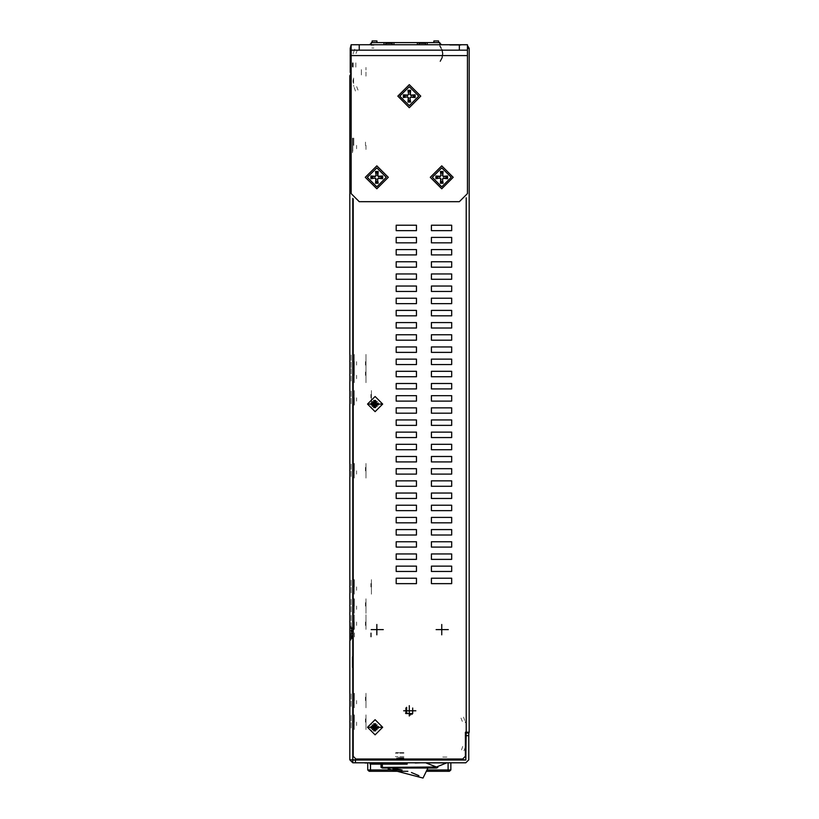 <?xml version="1.0" encoding="UTF-8"?>
<svg xmlns="http://www.w3.org/2000/svg" width="819" height="819" viewBox="0 0 819 819"><rect width="100%" height="100%" fill="white"/><g stroke="black" fill="none" stroke-linecap="round" stroke-linejoin="round"><path stroke-width="0.61" stroke-dasharray="4.09 3.07" d="M353.573 83.446L353.03 81.88L353.573 78.04L353.573 83.446L353.573 78.04L353.573 83.446L353.573 78.04L353.573 83.446L353.573 78.04L353.573 83.446L353.573 78.04L353.573 83.446L353.573 78.04L353.573 83.446L353.573 78.04L353.03 80.743M465.847 737.878L465.847 743.283L466.103 738.288M401.013 769.758L392.956 768.939L401.013 769.758M400.215 769.625L393.765 768.939L400.225 769.604M365.98 76.147L365.98 67.486L365.98 76.147M361.353 74.918L361.353 68.714L361.353 74.918M371.836 44.605L371.191 45.454L371.836 44.605M439.557 45.997L441.676 49.539L442.475 53.583L441.861 57.658L439.916 61.292L441.861 57.658L442.475 53.583L441.676 49.539L439.557 45.997L441.676 49.539L442.475 53.583L441.861 57.658L439.916 61.292L441.861 57.658L442.475 53.583L441.676 49.539L439.557 45.997M440.346 61.63L442.383 57.832L443.018 53.573L442.188 49.345L439.977 45.639L442.188 49.345L443.018 53.573L442.383 57.832L440.346 61.63L442.383 57.832L443.018 53.573L442.188 49.345L439.977 45.639L442.188 49.345L443.018 53.573L442.383 57.832L440.346 61.63M392.956 768.939L393.744 768.969M371.836 45.301L373.863 45.301L371.836 45.301M371.836 48.014L373.863 48.014L371.836 48.014M352.354 62.868L352.354 68.284L352.354 62.868M350.194 70.444L350.194 55.303M352.897 62.868L352.897 68.284L352.897 62.868M354.166 87.52L355.426 90.97L354.166 87.52M357.964 90.049L356.715 86.589L357.964 90.049M353.757 86.374L353.573 85.36L353.757 86.374M462.715 746.426L461.455 749.876L462.715 746.426M463.994 750.808L465.253 747.358L463.994 750.808M469.226 48.28L467.454 48.28M466.257 732.196L469.226 732.196M460.954 45.301L449.549 45.301L460.954 45.301M451.474 45.301L455.712 45.301L451.474 45.301M455.548 45.301L452.559 45.301L455.548 45.301M441.031 762.765L427.549 762.765L441.031 762.765M380.886 762.765L378.173 762.765L380.886 762.765M379.258 762.765L375.747 762.765L379.258 762.765M373.31 762.765L369.789 762.765L373.31 762.765M431.654 760.063L445.137 760.063L431.654 760.063M380.886 760.063L378.173 760.063L380.886 760.063M375.747 760.063L379.258 760.063L375.747 760.063M373.31 760.063L369.789 760.063L373.31 760.063M446.898 757.084L441.482 757.084L446.898 757.084M355.856 62.868L355.856 68.581L355.856 62.868M353.153 62.868L353.153 68.581L353.153 62.868M353.47 52.549L354.729 49.099L353.47 52.549M357.268 50.02L356.009 53.47L357.268 50.02M353.327 52.928L353.153 53.941L353.327 52.928M349.774 632.903L349.774 625.337L349.774 632.903M349.774 361.691L349.774 369.011L349.774 361.691M349.774 700.542L349.774 707.862L349.774 700.542M349.774 145.393L349.774 138.073L349.774 145.393M349.774 145.403L349.774 138.083L349.774 145.403M349.774 722.184L349.774 729.504L349.774 722.184M349.774 622.082L349.774 629.401L349.774 622.082M349.774 375.358L349.774 382.678L349.774 375.358M349.774 470.782L349.774 463.462L349.774 470.782M349.774 606.05L349.774 598.73L349.774 606.05M349.774 397.809L349.774 405.129L349.774 397.809M349.774 586.916L349.774 594.236L349.774 586.916M352.477 586.916L352.477 594.236L352.477 586.916M352.477 397.809L352.477 405.129L352.477 397.809M352.477 606.05L352.477 613.37L352.477 606.05M352.477 470.782L352.477 463.462L352.477 470.782M352.477 375.358L352.477 382.678L352.477 375.358M352.477 622.082L352.477 629.401L352.477 622.082M352.477 722.184L352.477 729.504L352.477 722.184M352.477 145.403L352.477 152.723L352.477 145.403M352.477 145.393L352.477 138.073L352.477 145.393M352.477 700.542L352.477 707.862L352.477 700.542M352.477 361.691L352.477 369.011L352.477 361.691M352.477 632.903L352.477 638.318L352.477 632.903M352.477 656.725L352.477 667.567L352.477 656.725M464.834 720.546L463.574 717.096L464.834 720.546M461.036 718.028L462.285 721.478L461.036 718.028M465.243 721.693L465.427 722.706L465.243 721.693M446.898 759.786L441.482 759.786L446.898 759.786M457.719 759.786L457.719 758.978M377.098 758.978L377.098 759.786M352.201 656.725L352.201 667.567L352.201 656.725M403.88 756.674L395.352 756.674L403.88 756.674M403.88 759.387L398.167 759.387L403.88 759.387M349.774 759.786L352.743 759.786M351.126 75.87L349.774 75.87M356.531 397.809L356.531 401.136L356.531 397.809M370.874 397.809L370.874 394.482L370.874 397.809M371.416 397.809L371.416 402.078L371.416 397.809M371.416 390.52L371.416 405.108L371.416 390.52M354.32 390.52L354.32 405.108L354.32 390.52M353.808 397.809L353.808 405.108L353.808 397.809M353.532 390.52L353.532 405.108L353.532 390.52M353.02 397.809L353.02 405.108L353.02 397.809M352.743 390.52L352.743 405.108L352.743 390.52M352.743 391.062L352.743 404.566L352.743 391.062M351.126 391.062L351.126 404.566L351.126 391.062M356.531 586.916L356.531 590.243L356.531 586.916M370.874 586.916L370.874 583.589L370.874 586.916M371.416 586.916L371.416 591.175L371.416 586.916M371.416 579.627L371.416 594.205L371.416 579.627M354.32 579.627L354.32 594.205L354.32 579.627M353.808 586.916L353.808 579.627L353.808 586.916M353.532 579.627L353.532 594.205L353.532 579.627M353.02 586.916L353.02 579.627L353.02 586.916M352.743 579.627L352.743 594.205L352.743 579.627M352.743 580.169L352.743 593.662L352.743 580.169M351.126 580.169L351.126 593.662L351.126 580.169M356.531 606.05L356.531 609.377L356.531 606.05M365.458 606.05L365.458 602.723L365.458 606.05M366.001 606.05L366.001 610.309L366.001 606.05M366.001 598.761L366.001 613.339L366.001 598.761M354.32 598.761L354.32 613.339L354.32 598.761M353.808 606.05L353.808 598.761L353.808 606.05M353.532 598.761L353.532 613.339L353.532 598.761M353.02 606.05L353.02 598.761L353.02 606.05M352.743 598.761L352.743 613.339L352.743 598.761M352.743 599.303L352.743 612.796L352.743 599.303M351.126 599.303L351.126 612.796L351.126 599.303M356.531 470.782L356.531 474.109L356.531 470.782M365.458 470.782L365.458 467.454L365.458 470.782M366.001 470.782L366.001 466.523L366.001 470.782M366.001 463.493L366.001 478.071L366.001 463.493M354.32 463.493L354.32 478.071L354.32 463.493M353.808 470.782L353.808 463.493L353.808 470.782M353.532 463.493L353.532 478.071L353.532 463.493M353.02 470.782L353.02 463.493L353.02 470.782M352.743 463.493L352.743 478.071L352.743 463.493M352.743 464.035L352.743 477.528L352.743 464.035M351.126 464.035L351.126 477.528L351.126 464.035M403.88 758.763L407.207 758.763L403.88 758.763M403.88 759.305L398.167 759.305L403.88 759.305M403.88 753.163L395.352 753.163L403.88 753.163M403.88 752.62L395.894 752.62L403.88 752.62M403.88 758.65L398.167 758.65L403.88 758.65M403.88 757.718L397.45 757.718L403.88 757.718M403.88 757.995L396.488 757.995L403.88 757.995M356.531 145.403L356.531 148.73L356.531 145.403M365.458 145.403L365.458 142.076L365.458 145.403M366.001 145.403L366.001 149.662L366.001 145.403M353.808 145.403L353.808 138.114L353.808 145.403M353.02 145.403L353.02 138.114L353.02 145.403M352.743 138.657L352.743 152.15L352.743 138.657M351.126 138.657L351.126 152.15L351.126 138.657M356.531 361.691L356.531 365.018L356.531 361.691M365.458 361.691L365.458 365.018L365.458 361.691M366.001 361.691L366.001 365.96L366.001 361.691M366.001 354.402L366.001 368.99L366.001 354.402M354.32 354.402L354.32 368.99L354.32 354.402M353.808 361.691L353.808 368.99L353.808 361.691M353.532 354.402L353.532 368.99L353.532 354.402M353.02 361.691L353.02 368.99L353.02 361.691M352.743 354.402L352.743 368.99L352.743 354.402M352.743 354.944L352.743 368.448L352.743 354.944M351.126 354.944L351.126 368.448L351.126 354.944M356.531 622.082L356.531 625.409L356.531 622.082M365.458 622.082L365.458 625.409L365.458 622.082M366.001 622.082L366.001 626.351L366.001 622.082M366.001 614.793L366.001 629.381L366.001 614.793M354.32 614.793L354.32 629.381L354.32 614.793M353.808 622.082L353.808 629.381L353.808 622.082M353.532 614.793L353.532 629.381L353.532 614.793M353.02 622.082L353.02 629.381L353.02 622.082M352.743 614.793L352.743 629.381L352.743 614.793M352.743 615.335L352.743 628.838L352.743 615.335M351.126 615.335L351.126 628.838L351.126 615.335M356.531 375.358L356.531 378.685L356.531 375.358M365.458 375.358L365.458 372.031L365.458 375.358M366.001 375.358L366.001 379.617L366.001 375.358M366.001 368.069L366.001 382.647L366.001 368.069M354.32 368.069L354.32 382.647L354.32 368.069M353.808 375.358L353.808 368.069L353.808 375.358M353.532 368.069L353.532 382.647L353.532 368.069M353.02 375.358L353.02 368.069L353.02 375.358M352.743 368.069L352.743 382.647L352.743 368.069M352.743 368.611L352.743 382.104L352.743 368.611M351.126 368.611L351.126 382.104L351.126 368.611M356.531 722.184L356.531 725.511L356.531 722.184M365.458 722.184L365.458 718.857L365.458 722.184M366.001 722.184L366.001 726.443L366.001 722.184M366.001 714.895L366.001 729.473L366.001 714.895M354.32 714.895L354.32 729.473L354.32 714.895M353.808 722.184L353.808 714.895L353.808 722.184M353.532 714.895L353.532 729.473L353.532 714.895M353.02 722.184L353.02 714.895L353.02 722.184M352.743 714.895L352.743 729.473L352.743 714.895M352.743 715.437L352.743 728.93L352.743 715.437M351.126 715.437L351.126 728.93L351.126 715.437M356.531 700.542L356.531 703.869L356.531 700.542M365.458 700.542L365.458 697.215L365.458 700.542M366.001 700.542L366.001 704.801L366.001 700.542M366.001 693.253L366.001 707.831L366.001 693.253M354.32 693.253L354.32 707.831L354.32 693.253M353.808 700.542L353.808 693.253L353.808 700.542M353.532 693.253L353.532 707.831L353.532 693.253M353.02 700.542L353.02 693.253L353.02 700.542M352.743 693.253L352.743 707.831L352.743 693.253M352.743 693.795L352.743 707.288L352.743 693.795M351.126 693.795L351.126 707.288L351.126 693.795M356.531 145.393L356.531 148.72L356.531 145.393M365.458 145.393L365.458 142.066L365.458 145.393M366.001 145.393L366.001 149.652L366.001 145.393M353.808 145.393L353.808 138.104L353.808 145.393M353.02 145.393L353.02 138.104L353.02 145.393M352.743 138.636L352.743 152.139L352.743 138.636M351.126 138.636L351.126 152.139L351.126 138.636M351.392 637.776L351.935 638.083L351.392 638.093L351.935 637.172L351.392 637.776M350.849 638.974L351.392 638.134L350.849 638.974M351.392 639.291L350.849 639.588L351.392 639.291M351.392 636.598L351.935 637.172L351.392 636.598L351.935 635.677L351.392 636.598M350.849 637.53L351.392 636.271L350.849 637.53M350.849 638.677L350.849 638.052L350.849 638.677M351.935 638.052L351.935 638.595L351.935 638.052M351.392 634.92L351.935 635.677L351.392 634.92L351.935 633.814L351.392 634.92M350.849 635.472L351.392 635.493L350.849 635.472L351.392 633.957L350.849 635.472M350.849 636.609L350.849 635.779L350.849 636.609M351.935 635.81L351.935 636.537L351.935 635.81M351.392 632.974L351.935 633.814L351.392 632.974L351.935 631.818L351.392 632.974M350.849 633.067L351.392 633.087L350.849 633.067L351.392 631.5L350.849 633.067M350.849 634.049L350.849 633.128L350.849 634.049M351.935 633.179L351.935 633.988L351.935 633.179M351.392 631.019L351.935 631.818L351.392 631.019L351.935 629.985L351.392 631.019M350.849 630.63L351.392 630.661L350.849 630.63L351.392 629.227L350.849 630.63M350.849 631.336L350.849 630.446L350.849 631.336M351.935 630.507L351.935 631.295L351.935 630.507M351.392 629.309L351.935 629.985L351.392 629.309L351.935 628.531L350.849 628.511L351.392 628.531L350.849 627.477L351.392 627.456L351.392 629.309M350.849 628.828L350.849 628.091L350.849 628.828M351.935 628.173L351.935 628.818L351.935 628.173M351.392 628.091L351.935 628.531L351.392 628.091L351.935 627.682L351.392 628.091M350.849 626.985L351.392 626.422L350.849 626.985M351.392 627.528L351.935 627.682L351.392 627.528M350.849 626.259L351.392 626.259L350.849 626.259M351.392 638.134L351.392 638.984L351.392 638.134M351.392 636.271L351.392 637.551L351.392 636.271M351.392 633.957L351.392 635.493L351.392 633.957M351.392 631.5L351.392 633.087L351.392 631.5M351.392 629.227L351.392 630.661L351.392 629.227M350.849 627.477L350.849 628.511L350.849 627.477M351.392 626.422L351.392 626.996L351.392 626.422M351.392 638.298L351.935 638.318L351.392 638.298M352.743 632.903L352.743 638.318L352.743 632.903M370.597 632.903L370.597 638.318L370.597 632.903M371.416 632.903L371.416 637.51L371.416 632.903M354.371 632.903L354.371 638.318L354.371 632.903M350.849 632.903L350.849 640.478L350.849 632.903M460.534 762.765L449.119 762.765L460.534 762.765M448.443 762.765L462.356 762.765M455.497 762.765L452.518 762.765L455.497 762.765M456.429 762.765L456.971 762.765L456.429 762.765"/><path stroke-width="1.23" d="M400.829 769.696L392.956 768.908M466.103 735.984L466.103 738.288M394.512 769.01L399.058 769.461M396.734 769.164L394.574 768.99M350.194 55.303L350.194 70.444M466.103 734.899L465.827 745.515M468.806 733.455L469.226 732.196L465.438 732.196L465.438 756.275L462.735 758.978L355.876 758.978L353.173 756.275L353.173 198.945M467.454 48.28L469.226 48.28L469.226 732.196L469.226 48.28L467.454 45.557M349.774 632.084L349.774 75.87L351.126 75.87M457.719 758.978L457.719 759.786L377.098 759.786L377.098 758.978M376.822 758.978L376.822 759.786L349.774 759.786L349.774 75.87L350.798 73.894M462.356 762.765L448.443 762.765M359.244 44.758L351.126 44.758L351.126 50.174L359.244 50.174L359.244 44.758L459.336 44.758L459.336 50.174L467.454 50.174L467.454 44.758L459.336 44.758M467.454 55.59L351.126 55.59L351.126 193.56L359.244 201.679L459.336 201.679L467.454 193.56L467.454 50.174M351.126 55.59L351.126 44.758L350.194 48.28L350.194 72.359L351.126 72.359M410.503 713.523L407.422 713.523M411.916 714.332L411.916 713.523L405.835 713.523M429.238 762.899L446.672 762.899L436.435 767.024L426.156 763.032L436.435 767.024L446.672 762.899M433.886 42.598L433.886 40.95L438.626 40.95L438.626 42.598M372.174 42.598L372.174 40.95L376.924 40.95L376.924 42.598M377.057 401.638L375.419 403.276L374.836 402.569L375.665 400.542L375.46 402.917M373.863 402.917L372.256 401.638L373.863 402.917L374.836 402.6M373.546 404.832L372.256 406.439L373.546 404.832L373.229 403.859L371.171 403.03L373.546 403.235M375.46 405.149L377.057 406.439L375.46 405.149L374.488 405.466L373.659 407.524L373.863 405.149M377.057 724.928L375.419 726.566L374.836 725.859L375.665 723.832L375.46 726.207M373.863 726.207L372.256 724.928L373.863 726.207L374.836 725.89M373.546 728.122L372.256 729.729L373.546 728.122L373.229 727.149L371.171 726.32L373.546 726.525M375.46 728.439L377.057 729.729L375.46 728.439L374.488 728.756L373.659 730.814L373.863 728.439M350.194 55.497L350.194 69.707M371.355 44.758L371.161 43.315M449.467 771.283L448.106 771.283L448.106 769.932L450.819 769.932L449.467 771.283M375.133 771.283L407.821 771.283L369.113 771.283L367.762 769.932L402.149 769.932M407.821 771.283L369.113 771.283M435.329 771.283L448.106 771.283L435.329 771.283M443.448 771.283L426.515 771.283M431.05 771.283L427.221 771.283M425.552 44.758L425.552 43.305L419.031 43.305L419.031 44.758M385.698 44.758L385.698 43.305L392.219 43.305L392.219 44.758M436.476 768.038L437.827 767.362L436.476 767.362L436.476 768.038L382.371 768.038L382.371 767.362L381.019 767.362L382.371 768.038M370.464 771.283L376.72 771.283L370.464 771.283L370.464 764.117M398.884 769.41L399.938 769.563M399.979 769.563L399.181 769.45M395.557 769.082L396.263 769.113M399.181 769.481L399.723 769.553M397.727 769.297L397.041 769.215M398.454 769.379L397.317 769.215M367.506 727.323L375.082 719.747L382.657 727.323L375.082 734.899L367.506 727.323M367.506 404.033L375.082 396.457L382.657 404.033L375.082 411.609L367.506 404.033M441.748 165.827L453.255 177.324L441.748 188.82L430.251 177.324L441.748 165.827M409.285 84.664L420.782 96.161L409.285 107.668L397.788 96.161L409.285 84.664M376.822 165.827L388.319 177.324L376.822 188.82L365.325 177.324L376.822 165.827M432.289 177.324L441.748 167.854L451.218 177.324L441.748 186.793L432.289 177.324M367.352 177.324L376.822 167.854L386.292 177.324L376.822 186.793L367.352 177.324M399.815 96.161L409.285 86.701L418.755 96.161L409.285 105.631L399.815 96.161M383.333 629.657L371.161 629.657L383.333 629.657M415.796 710.82L403.624 710.82L415.796 710.82M448.259 629.657L436.087 629.657L448.259 629.657M441.748 634.858L441.748 624.467L441.748 634.858M376.822 634.858L376.822 624.467L376.822 634.858M409.285 716.021L409.285 705.63L409.285 716.021M378.143 405.036L378.143 403.03L376.095 403.859L378.143 405.036L375.778 404.832M367.557 404.033L381.756 404.033L367.557 404.033M378.143 728.326L378.143 726.32L376.095 727.149L378.143 728.326L375.778 728.122M367.557 727.323L381.756 727.323L367.557 727.323M351.126 69.656L350.194 69.656M431.357 230.62L431.357 225.215L451.648 225.215L451.648 230.62L431.357 230.62L431.357 225.215M451.648 225.215L451.648 230.62M431.357 242.793L431.357 237.387L451.648 237.387L451.648 242.793L431.357 242.793L431.357 237.387M451.648 237.387L451.648 242.793M431.357 254.965L431.357 249.56L451.648 249.56L451.648 254.965L431.357 254.965L431.357 249.56M451.648 249.56L451.648 254.965M431.357 267.148L431.357 261.732L451.648 261.732L451.648 267.148L431.357 267.148L431.357 261.732M451.648 261.732L451.648 267.148M431.357 279.32L431.357 273.904L451.648 273.904L451.648 279.32L431.357 279.32L431.357 273.904M451.648 273.904L451.648 279.32M431.357 291.492L431.357 286.077L451.648 286.077L451.648 291.492L431.357 291.492L431.357 286.077M451.648 286.077L451.648 291.492M431.357 303.665L431.357 298.259L451.648 298.259L451.648 303.665L431.357 303.665L431.357 298.259M451.648 298.259L451.648 303.665M431.357 315.837L431.357 310.432L451.648 310.432L451.648 315.837L431.357 315.837L431.357 310.432M451.648 310.432L451.648 315.837M431.357 328.009L431.357 322.604L451.648 322.604L451.648 328.009L431.357 328.009L431.357 322.604M451.648 322.604L451.648 328.009M431.357 340.192L431.357 334.776L451.648 334.776L451.648 340.192L431.357 340.192L431.357 334.776M451.648 334.776L451.648 340.192M431.357 352.365L431.357 346.949L451.648 346.949L451.648 352.365L431.357 352.365L431.357 346.949M451.648 346.949L451.648 352.365M431.357 364.537L431.357 359.121L451.648 359.121L451.648 364.537L431.357 364.537L431.357 359.121M451.648 359.121L451.648 364.537M431.357 376.709L431.357 371.304L451.648 371.304L451.648 376.709L431.357 376.709L431.357 371.304M451.648 371.304L451.648 376.709M431.357 388.882L431.357 383.476L451.648 383.476L451.648 388.882L431.357 388.882L431.357 383.476M451.648 383.476L451.648 388.882M431.357 401.054L431.357 395.649L451.648 395.649L451.648 401.054L431.357 401.054L431.357 395.649M451.648 395.649L451.648 401.054M431.357 413.237L431.357 407.821L451.648 407.821L451.648 413.237L431.357 413.237L431.357 407.821M451.648 407.821L451.648 413.237M431.357 425.409L431.357 419.993L451.648 419.993L451.648 425.409L431.357 425.409L431.357 419.993M451.648 419.993L451.648 425.409M431.357 437.581L431.357 432.166L451.648 432.166L451.648 437.581L431.357 437.581L431.357 432.166M451.648 432.166L451.648 437.581M431.357 449.754L431.357 444.348L451.648 444.348L451.648 449.754L431.357 449.754L431.357 444.348M451.648 444.348L451.648 449.754M431.357 461.926L431.357 456.521L451.648 456.521L451.648 461.926L431.357 461.926L431.357 456.521M451.648 456.521L451.648 461.926M431.357 474.099L431.357 468.693L451.648 468.693L451.648 474.099L431.357 474.099L431.357 468.693M451.648 468.693L451.648 474.099M431.357 486.281L431.357 480.866L451.648 480.866L451.648 486.281L431.357 486.281L431.357 480.866M451.648 480.866L451.648 486.281M431.357 498.454L431.357 493.038L451.648 493.038L451.648 498.454L431.357 498.454L431.357 493.038M451.648 493.038L451.648 498.454M431.357 510.626L431.357 505.21L451.648 505.21L451.648 510.626L431.357 510.626L431.357 505.21M451.648 505.21L451.648 510.626M431.357 522.798L431.357 517.393L451.648 517.393L451.648 522.798L431.357 522.798L431.357 517.393M451.648 517.393L451.648 522.798M431.357 534.971L431.357 529.565L451.648 529.565L451.648 534.971L431.357 534.971L431.357 529.565M451.648 529.565L451.648 534.971M431.357 547.143L431.357 541.738L451.648 541.738L451.648 547.143L431.357 547.143L431.357 541.738M451.648 541.738L451.648 547.143M431.357 559.326L431.357 553.91L451.648 553.91L451.648 559.326L431.357 559.326L431.357 553.91M451.648 553.91L451.648 559.326M431.357 571.498L431.357 566.083L451.648 566.083L451.648 571.498L431.357 571.498L431.357 566.083M451.648 566.083L451.648 571.498M431.357 583.671L431.357 578.255L451.648 578.255L451.648 583.671L431.357 583.671L431.357 578.255M451.648 578.255L451.648 583.671M396.181 230.62L396.181 225.215L416.472 225.215L416.472 230.62L396.181 230.62L396.181 225.215M416.472 225.215L416.472 230.62M396.181 242.793L396.181 237.387L416.472 237.387L416.472 242.793L396.181 242.793L396.181 237.387M416.472 237.387L416.472 242.793M396.181 254.965L396.181 249.56L416.472 249.56L416.472 254.965L396.181 254.965L396.181 249.56M416.472 249.56L416.472 254.965M396.181 267.148L396.181 261.732L416.472 261.732L416.472 267.148L396.181 267.148L396.181 261.732M416.472 261.732L416.472 267.148M396.181 279.32L396.181 273.904L416.472 273.904L416.472 279.32L396.181 279.32L396.181 273.904M416.472 273.904L416.472 279.32M396.181 291.492L396.181 286.077L416.472 286.077L416.472 291.492L396.181 291.492L396.181 286.077M416.472 286.077L416.472 291.492M396.181 303.665L396.181 298.259L416.472 298.259L416.472 303.665L396.181 303.665L396.181 298.259M416.472 298.259L416.472 303.665M396.181 315.837L396.181 310.432L416.472 310.432L416.472 315.837L396.181 315.837L396.181 310.432M416.472 310.432L416.472 315.837M396.181 328.009L396.181 322.604L416.472 322.604L416.472 328.009L396.181 328.009L396.181 322.604M416.472 322.604L416.472 328.009M396.181 340.192L396.181 334.776L416.472 334.776L416.472 340.192L396.181 340.192L396.181 334.776M416.472 334.776L416.472 340.192M396.181 352.365L396.181 346.949L416.472 346.949L416.472 352.365L396.181 352.365L396.181 346.949M416.472 346.949L416.472 352.365M396.181 364.537L396.181 359.121L416.472 359.121L416.472 364.537L396.181 364.537L396.181 359.121M416.472 359.121L416.472 364.537M396.181 376.709L396.181 371.304L416.472 371.304L416.472 376.709L396.181 376.709L396.181 371.304M416.472 371.304L416.472 376.709M396.181 388.882L396.181 383.476L416.472 383.476L416.472 388.882L396.181 388.882L396.181 383.476M416.472 383.476L416.472 388.882M396.181 401.054L396.181 395.649L416.472 395.649L416.472 401.054L396.181 401.054L396.181 395.649M416.472 395.649L416.472 401.054M396.181 413.237L396.181 407.821L416.472 407.821L416.472 413.237L396.181 413.237L396.181 407.821M416.472 407.821L416.472 413.237M396.181 425.409L396.181 419.993L416.472 419.993L416.472 425.409L396.181 425.409L396.181 419.993M416.472 419.993L416.472 425.409M396.181 437.581L396.181 432.166L416.472 432.166L416.472 437.581L396.181 437.581L396.181 432.166M416.472 432.166L416.472 437.581M396.181 449.754L396.181 444.348L416.472 444.348L416.472 449.754L396.181 449.754L396.181 444.348M416.472 444.348L416.472 449.754M396.181 461.926L396.181 456.521L416.472 456.521L416.472 461.926L396.181 461.926L396.181 456.521M416.472 456.521L416.472 461.926M396.181 474.099L396.181 468.693L416.472 468.693L416.472 474.099L396.181 474.099L396.181 468.693M416.472 468.693L416.472 474.099M396.181 486.281L396.181 480.866L416.472 480.866L416.472 486.281L396.181 486.281L396.181 480.866M416.472 480.866L416.472 486.281M396.181 498.454L396.181 493.038L416.472 493.038L416.472 498.454L396.181 498.454L396.181 493.038M416.472 493.038L416.472 498.454M396.181 510.626L396.181 505.21L416.472 505.21L416.472 510.626L396.181 510.626L396.181 505.21M416.472 505.21L416.472 510.626M396.181 522.798L396.181 517.393L416.472 517.393L416.472 522.798L396.181 522.798L396.181 517.393M416.472 517.393L416.472 522.798M396.181 534.971L396.181 529.565L416.472 529.565L416.472 534.971L396.181 534.971L396.181 529.565M416.472 529.565L416.472 534.971M396.181 547.143L396.181 541.738L416.472 541.738L416.472 547.143L396.181 547.143L396.181 541.738M416.472 541.738L416.472 547.143M396.181 559.326L396.181 553.91L416.472 553.91L416.472 559.326L396.181 559.326L396.181 553.91M416.472 553.91L416.472 559.326M396.181 571.498L396.181 566.083L416.472 566.083L416.472 571.498L396.181 571.498L396.181 566.083M416.472 566.083L416.472 571.498M466.113 732.196L465.438 732.268M350.204 72.359L351.126 74.253M396.181 578.255L416.472 578.255L416.472 583.671L396.181 583.671L396.181 578.255L396.181 583.671M416.472 578.255L416.472 583.671M355.456 762.765L355.456 760.063L352.743 760.063L352.743 762.765L465.827 762.765L468.806 759.786L468.806 733.005L466.103 733.005L466.103 735.708L468.806 735.708M355.456 760.063L465.827 760.063L466.103 735.708M457.985 758.978L457.985 759.786L465.827 759.786L465.438 739.229M349.774 638.318L349.774 759.786L352.743 762.765M462.285 762.765L456.726 762.765M365.008 762.765L358.661 762.765M365.776 762.765L365.008 763.032M369.43 762.765L365.776 763.032M370.208 762.765L369.43 763.032M420.946 762.765L415.264 763.032M429.238 762.765L423.618 762.765M441.748 625.276L441.748 634.049L441.748 625.276M376.822 625.276L376.822 634.049L376.822 625.276M409.285 706.439L409.285 715.212L409.285 706.439M459.336 50.174L359.244 50.174M445.956 176.341L445.956 178.307L447.635 178.696L447.635 175.962L443.499 176.658L442.424 175.583L442.741 173.126L440.765 173.126L440.387 171.447L441.083 175.583L440.008 176.658L435.872 175.962L440.038 176.3L440.724 175.614M447.635 175.962L443.468 176.3L442.782 175.614L443.12 171.447L442.741 173.126M437.551 176.341L437.551 178.307L435.872 178.696L440.008 177.999L441.083 179.074L440.387 183.21L440.724 179.044L440.038 178.347M440.765 181.531L442.741 181.531L443.12 183.21L442.424 179.074L443.499 177.999L445.956 178.307M447.635 178.696L443.468 178.347L442.782 179.044M440.765 173.126L441.083 175.583M442.741 181.531L442.424 179.074M437.551 178.307L440.008 177.999M381.03 176.341L381.03 178.307L382.708 178.696L382.708 175.962L378.573 176.658L377.498 175.583L377.805 173.126L375.839 173.126L375.46 171.447L376.156 175.583L375.082 176.658L370.946 175.962L375.112 176.3L375.798 175.614M382.708 175.962L378.542 176.3L377.846 175.614L378.194 171.447L377.805 173.126M372.625 176.341L372.625 178.307L370.946 178.696L375.082 177.999L376.156 179.074L375.46 183.21L375.798 179.044L375.112 178.347M375.839 181.531L377.805 181.531L378.194 183.21L377.498 179.074L378.573 177.999L381.03 178.307M382.708 178.696L378.542 178.347L377.846 179.044M375.839 173.126L376.156 175.583M377.805 181.531L377.498 179.074M372.625 178.307L375.082 177.999M413.493 95.178L413.493 97.154L415.172 97.533L415.172 94.799L411.036 95.495L409.961 94.42L410.268 91.963L408.302 91.963L407.923 90.285L408.62 94.42L407.545 95.495L403.409 94.799L407.575 95.137L408.261 94.451M415.172 94.799L411.005 95.137L410.319 94.451L410.657 90.285L410.268 91.963M405.088 95.178L405.088 97.154L403.409 97.533L407.545 96.837L408.62 97.911L407.923 102.047L408.261 97.881L407.575 97.195M408.302 100.368L410.268 100.368L410.657 102.047L409.961 97.911L411.036 96.837L413.493 97.154M415.172 97.533L411.005 97.195L410.319 97.881M408.302 91.963L408.62 94.42M410.268 100.368L409.961 97.911M405.088 97.154L407.545 96.837M407.422 713.277L405.651 713.277M375.665 400.542L373.659 400.542L374.426 402.344M371.171 403.03L371.171 405.036L372.973 404.269M373.659 407.524L375.665 407.524L374.897 405.722M374.488 402.6L373.229 403.859M376.095 403.859L375.419 403.276M374.836 405.466L376.095 404.207M373.229 404.207L374.488 405.466M373.659 400.542L374.14 402.416M372.256 401.638L373.904 403.276M371.171 405.036L373.044 404.555M372.256 406.439L373.904 404.791M375.665 407.524L375.184 405.651M377.057 406.439L375.419 404.791M378.143 403.03L376.351 403.798M375.778 403.235L376.279 403.511M375.665 723.832L373.659 723.832L374.426 725.634M371.171 726.32L371.171 728.326L372.973 727.559M373.659 730.814L375.665 730.814L374.897 729.012M374.488 725.89L373.229 727.149M376.095 727.149L375.419 726.566M374.836 728.756L376.095 727.497M373.229 727.497L374.488 728.756M373.659 723.832L374.14 725.706M372.256 724.928L373.904 726.566M371.171 728.326L373.044 727.845M372.256 729.729L373.904 728.081M375.665 730.814L375.184 728.941M377.057 729.729L375.419 728.081M378.143 726.32L376.351 727.088M375.778 726.525L376.279 726.801M450.819 762.765L450.819 769.932M367.762 769.932L367.762 763.032M387.53 771.283L391.359 771.283M439.803 44.758L439.803 42.598L371.355 42.598M427.221 42.598L427.221 44.758M417.352 42.598L417.352 44.758M393.898 42.598L393.898 44.758M384.019 42.598L384.019 44.758M371.355 44.246L370.516 44.758L371.355 44.246M369.512 44.758L371.355 43.305M439.803 43.305L441.646 44.758M440.642 44.758L439.803 44.246M403.665 762.765L403.665 763.431L373.699 763.431L373.699 762.765M370.065 763.032L370.065 764.117L407.166 764.117L407.166 762.765M404.432 762.765L404.432 763.431L406.49 763.441L406.49 762.765M405.518 763.441L370.731 763.441L370.731 762.765M405.937 713.277L405.937 707.995M406.674 713.277L406.674 707.299M406.009 713.277L406.009 707.913M373.034 762.765L373.034 763.431L370.731 763.431M382.647 763.431L382.647 762.765M394.809 763.431L394.809 762.765M396.191 762.765L403.061 762.765M374.406 762.765L381.275 762.765M411.476 772.471L418.908 775.716M427.897 768.038L423.024 778.05L388.216 768.928L388.216 768.038M412.674 713.615L412.674 708.025M381.019 764.117L381.019 767.362M466.257 732.196L466.257 197.809M352.743 198.423L352.743 759.786M440.448 171.918L443.059 171.918M443.12 171.447L440.387 171.447M436.343 178.624L436.343 176.024M435.872 175.962L435.872 178.696M443.059 182.729L440.448 182.729M440.387 183.21L443.12 183.21M447.154 176.024L447.154 178.624M375.522 171.918L378.122 171.918M378.194 171.447L375.46 171.447M371.416 178.624L371.416 176.024M370.946 175.962L370.946 178.696M378.122 182.729L375.522 182.729M375.46 183.21L378.194 183.21M382.227 176.024L382.227 178.624M407.985 90.755L410.585 90.755M410.657 90.285L407.923 90.285M403.88 97.471L403.88 94.861M403.409 94.799L403.409 97.533M410.585 101.566L407.985 101.566M407.923 102.047L410.657 102.047M414.69 94.861L414.69 97.471M410.565 715.018L410.565 713.523M373.761 400.87L375.563 400.87M371.498 404.934L371.498 403.132M375.563 407.197L373.761 407.197M377.825 403.132L377.825 404.934M373.761 724.16L375.563 724.16M371.498 728.224L371.498 726.422M375.563 730.487L373.761 730.487M377.825 726.422L377.825 728.224M427.119 769.932L448.106 769.932L448.106 762.765M374.406 759.991L381.275 759.991M403.061 759.991L396.191 759.991M436.476 767.024L382.371 767.362L382.371 764.117"/></g></svg>
